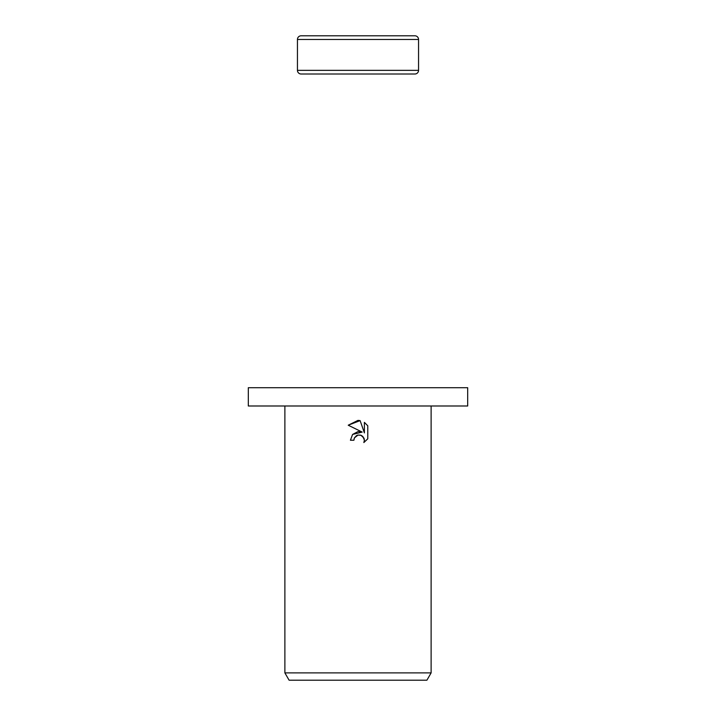 <?xml version="1.0" encoding="UTF-8"?>
<svg xmlns="http://www.w3.org/2000/svg" width="716" height="716" viewBox="0 0 716 716"><rect width="100%" height="100%" fill="white"/><g stroke="black" fill="none" stroke-linecap="round" stroke-linejoin="round"><path stroke-width="1.07" d="M418.556 39.461L297.444 39.461A3.661 3.661 0 0 1 301.105 35.8L414.895 35.8A3.661 3.661 0 0 1 418.556 39.461L418.556 70.347A3.661 3.661 0 0 1 414.895 74.008L301.105 74.008A3.661 3.661 0 0 1 297.444 70.347L418.556 70.347M301.105 74.008L414.895 74.008M414.895 35.8L301.105 35.8M358 405.99L467.682 405.99L467.682 387.705L248.318 387.705L248.318 405.99L358 405.99M358 435.068L354.447 437.843L353.892 440.233L350.428 440.233L352.576 434.46L358 431.578L362.189 432.088L348.227 425.206L358 420.382L360.121 420.614L364.39 432.894L364.39 422.377L367.782 425.805L367.782 438.783L363.844 442.551L364.399 440.197L362.86 436.483L361.159 435.337L358 435.068L360.604 435.149M431.122 672.888L426.906 680.2L289.094 680.2L284.879 672.888L431.122 672.888L431.122 405.99M353.892 440.233L354.241 438.308M360.962 435.265L364.005 438.183L364.399 440.197L363.844 442.551L367.782 438.783M362.189 432.088L352.603 434.433M354.447 437.843L356.398 435.722M356.416 435.704L357.642 435.158M367.782 425.805L364.39 422.377M360.121 420.614L348.227 425.206M297.444 39.461L297.444 70.347M284.879 405.99L284.879 672.888"/></g></svg>
